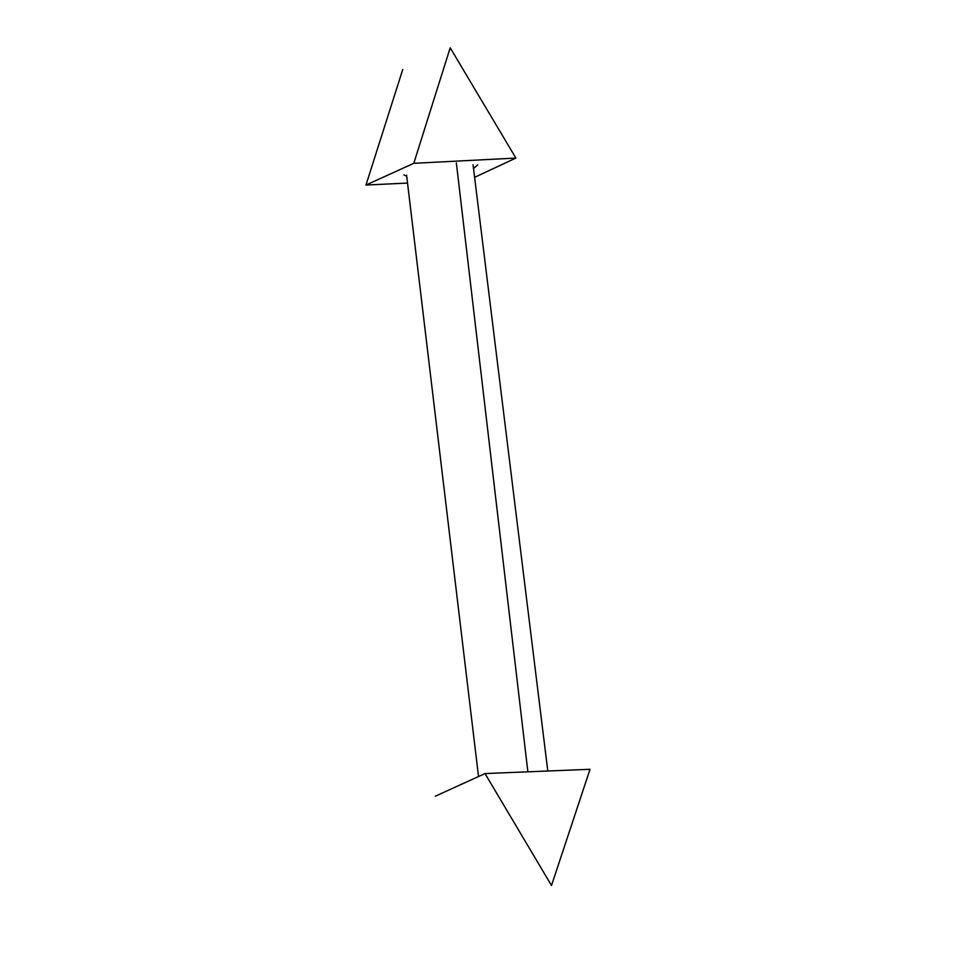 <?xml version="1.0" encoding="UTF-8"?>
<svg xmlns="http://www.w3.org/2000/svg" width="956" height="956" viewBox="0 0 956 956"><rect width="100%" height="100%" fill="white"/><g stroke="black" fill="none" stroke-linecap="round" stroke-linejoin="round"><path stroke-width="1.43" d="M474.606 177.326L515.881 158.063L450.204 47.8L413.781 163.321L515.881 158.063M402.751 69.465L365.969 185.046L413.781 163.321M365.969 185.046L407.519 183.074M403.946 174.924L406.718 176.251M473.519 168.543L477.677 164.886M456.359 162.902L527.879 771.886M485.015 773.571L551.504 885.507L590.031 769.293L485.015 773.571L435.279 796.217M473.053 164.767L547.8 771.074M478.526 776.559L406.599 175.211"/></g></svg>
